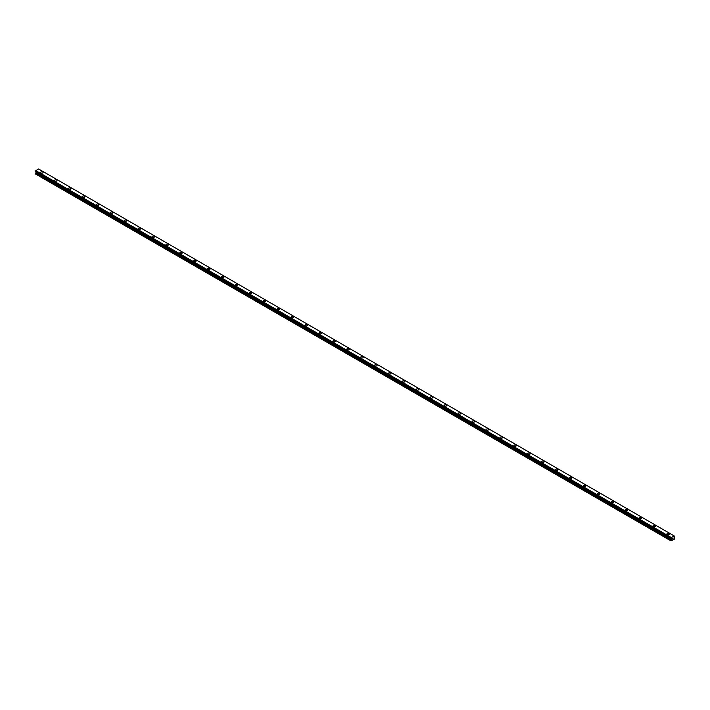 <?xml version="1.0" encoding="UTF-8"?>
<svg xmlns="http://www.w3.org/2000/svg" width="710" height="710" viewBox="0 0 710 710"><rect width="100%" height="100%" fill="white"/><g stroke="black" fill="none" stroke-linecap="round" stroke-linejoin="round"><path stroke-width="1.06" d="M40.647 172.503A1.234 0.71 180 0 1 41.411 171.847A1.234 0.71 180 0 1 42.751 171.998A1.234 0.71 180 0 1 43.106 172.503A1.234 0.71 180 0 1 42.351 173.16A1.234 0.71 180 0 1 41.011 173A1.234 0.71 180 0 1 40.647 172.503A1.234 0.71 180 0 1 41.411 171.847A1.234 0.71 180 0 1 42.751 171.998A1.234 0.71 180 0 1 43.106 172.503M54.563 180.535A1.234 0.71 180 0 1 55.327 179.879A1.234 0.71 180 0 1 56.667 180.029A1.234 0.71 180 0 1 57.022 180.535A1.234 0.71 180 0 1 56.267 181.192A1.234 0.71 180 0 1 54.927 181.032A1.234 0.71 180 0 1 54.563 180.535A1.234 0.71 180 0 1 55.327 179.879A1.234 0.71 180 0 1 56.667 180.038A1.234 0.71 180 0 1 57.022 180.535M68.479 188.576A1.234 0.71 180 0 1 69.243 187.919A1.234 0.71 180 0 1 70.583 188.07A1.234 0.71 180 0 1 70.938 188.576M70.583 188.07A1.234 0.71 180 0 1 70.938 188.567A1.234 0.71 180 0 1 70.183 189.224A1.234 0.71 180 0 1 68.843 189.073A1.234 0.71 180 0 1 68.479 188.567A1.234 0.71 180 0 1 69.243 187.91A1.234 0.71 180 0 1 70.583 188.07M82.395 196.608A1.234 0.71 180 0 1 83.159 195.951A1.234 0.71 180 0 1 84.499 196.102A1.234 0.71 180 0 1 84.854 196.608A1.234 0.71 180 0 1 84.1 197.256A1.234 0.71 180 0 1 82.759 197.105A1.234 0.71 180 0 1 82.395 196.608A1.234 0.71 180 0 1 83.159 195.951A1.234 0.71 180 0 1 84.499 196.102A1.234 0.71 180 0 1 84.854 196.608M96.311 204.64A1.234 0.71 180 0 1 97.075 203.983A1.234 0.71 180 0 1 98.415 204.134A1.234 0.71 180 0 1 98.779 204.64A1.234 0.71 180 0 1 98.015 205.296A1.234 0.71 180 0 1 96.675 205.137A1.234 0.71 180 0 1 96.311 204.64A1.234 0.71 180 0 1 97.075 203.983A1.234 0.71 180 0 1 98.415 204.143A1.234 0.71 180 0 1 98.779 204.64M110.227 212.672A1.234 0.71 180 0 1 110.991 212.015A1.234 0.71 180 0 1 112.331 212.175A1.234 0.71 180 0 1 112.695 212.672A1.234 0.71 180 0 1 111.931 213.328A1.234 0.71 180 0 1 110.591 213.177A1.234 0.71 180 0 1 110.227 212.672A1.234 0.71 180 0 1 110.991 212.024A1.234 0.71 180 0 1 112.331 212.175A1.234 0.71 180 0 1 112.695 212.672M124.143 220.703A1.234 0.71 180 0 1 124.907 220.056A1.234 0.71 180 0 1 126.247 220.207A1.234 0.71 180 0 1 126.611 220.712A1.234 0.71 180 0 1 125.848 221.36A1.234 0.71 180 0 1 124.507 221.209A1.234 0.71 180 0 1 124.143 220.703A1.234 0.71 180 0 1 124.907 220.056A1.234 0.71 180 0 1 126.247 220.207A1.234 0.71 180 0 1 126.611 220.703M138.068 228.744A1.234 0.71 180 0 1 138.823 228.087A1.234 0.71 180 0 1 140.163 228.238A1.234 0.71 180 0 1 140.527 228.744A1.234 0.71 180 0 1 139.763 229.401A1.234 0.71 180 0 1 138.423 229.241A1.234 0.71 180 0 1 138.068 228.744A1.234 0.71 180 0 1 138.823 228.087A1.234 0.71 180 0 1 140.163 228.238A1.234 0.71 180 0 1 140.527 228.744M154.079 236.279A1.234 0.71 180 0 1 154.443 236.776A1.234 0.71 180 0 1 153.679 237.433A1.234 0.71 180 0 1 152.339 237.282A1.234 0.71 180 0 1 151.984 236.776A1.234 0.71 180 0 1 152.739 236.119A1.234 0.71 180 0 1 154.079 236.279M151.984 236.776A1.234 0.71 180 0 1 152.739 236.119A1.234 0.71 180 0 1 154.079 236.27A1.234 0.71 180 0 1 154.443 236.776M165.9 244.808A1.234 0.71 180 0 1 166.655 244.151A1.234 0.71 180 0 1 167.995 244.311A1.234 0.71 180 0 1 168.359 244.817A1.234 0.71 180 0 1 167.595 245.465A1.234 0.71 180 0 1 166.255 245.314A1.234 0.71 180 0 1 165.9 244.808A1.234 0.71 180 0 1 166.655 244.16A1.234 0.71 180 0 1 167.995 244.311A1.234 0.71 180 0 1 168.359 244.808M179.816 252.849A1.234 0.71 180 0 1 180.571 252.192A1.234 0.71 180 0 1 181.911 252.343A1.234 0.71 180 0 1 182.275 252.849A1.234 0.71 180 0 1 181.512 253.505A1.234 0.71 180 0 1 180.171 253.346A1.234 0.71 180 0 1 179.816 252.849A1.234 0.71 180 0 1 180.571 252.192A1.234 0.71 180 0 1 181.911 252.343A1.234 0.71 180 0 1 182.275 252.849M193.732 260.881A1.234 0.71 180 0 1 194.487 260.224A1.234 0.71 180 0 1 195.827 260.375A1.234 0.71 180 0 1 196.191 260.881A1.234 0.71 180 0 1 195.427 261.537A1.234 0.71 180 0 1 194.087 261.386A1.234 0.71 180 0 1 193.732 260.881A1.234 0.71 180 0 1 194.487 260.224A1.234 0.71 180 0 1 195.827 260.384A1.234 0.71 180 0 1 196.191 260.881M207.648 268.912A1.234 0.71 180 0 1 208.403 268.256A1.234 0.71 180 0 1 209.743 268.416A1.234 0.71 180 0 1 210.107 268.921A1.234 0.71 180 0 1 209.343 269.569A1.234 0.71 180 0 1 208.003 269.418A1.234 0.71 180 0 1 207.648 268.912A1.234 0.71 180 0 1 208.403 268.265A1.234 0.71 180 0 1 209.743 268.416A1.234 0.71 180 0 1 210.107 268.912M221.564 276.953A1.234 0.71 180 0 1 222.319 276.296A1.234 0.71 180 0 1 223.659 276.447A1.234 0.71 180 0 1 224.023 276.953A1.234 0.71 180 0 1 223.26 277.61A1.234 0.71 180 0 1 221.919 277.45A1.234 0.71 180 0 1 221.564 276.953A1.234 0.71 180 0 1 222.319 276.296A1.234 0.71 180 0 1 223.659 276.447A1.234 0.71 180 0 1 224.023 276.953M235.48 284.985A1.234 0.71 180 0 1 236.235 284.328A1.234 0.71 180 0 1 237.584 284.479A1.234 0.71 180 0 1 237.939 284.985A1.234 0.71 180 0 1 237.184 285.642A1.234 0.71 180 0 1 235.844 285.491A1.234 0.71 180 0 1 235.48 284.985A1.234 0.71 180 0 1 236.235 284.328A1.234 0.71 180 0 1 237.584 284.488A1.234 0.71 180 0 1 237.939 284.985M249.396 293.017A1.234 0.71 180 0 1 250.16 292.36A1.234 0.71 180 0 1 251.5 292.52A1.234 0.71 180 0 1 251.855 293.026A1.234 0.71 180 0 1 251.1 293.674A1.234 0.71 180 0 1 249.76 293.523A1.234 0.71 180 0 1 249.396 293.017A1.234 0.71 180 0 1 250.16 292.369A1.234 0.71 180 0 1 251.5 292.52A1.234 0.71 180 0 1 251.855 293.017M263.312 301.058A1.234 0.71 180 0 1 264.076 300.401A1.234 0.71 180 0 1 265.416 300.552A1.234 0.71 180 0 1 265.771 301.058A1.234 0.71 180 0 1 265.016 301.706A1.234 0.71 180 0 1 263.676 301.555A1.234 0.71 180 0 1 263.312 301.058A1.234 0.71 180 0 1 264.076 300.401A1.234 0.71 180 0 1 265.416 300.552A1.234 0.71 180 0 1 265.771 301.058M277.228 309.09A1.234 0.71 180 0 1 277.992 308.433A1.234 0.71 180 0 1 279.332 308.584A1.234 0.71 180 0 1 279.687 309.09A1.234 0.71 180 0 1 278.932 309.746A1.234 0.71 180 0 1 277.592 309.587A1.234 0.71 180 0 1 277.228 309.09A1.234 0.71 180 0 1 277.992 308.433A1.234 0.71 180 0 1 279.332 308.593A1.234 0.71 180 0 1 279.687 309.09M291.144 317.121A1.234 0.71 180 0 1 291.908 316.465A1.234 0.71 180 0 1 293.248 316.624A1.234 0.71 180 0 1 293.603 317.121A1.234 0.71 180 0 1 292.848 317.778A1.234 0.71 180 0 1 291.508 317.627A1.234 0.71 180 0 1 291.144 317.121A1.234 0.71 180 0 1 291.908 316.474A1.234 0.71 180 0 1 293.248 316.624A1.234 0.71 180 0 1 293.603 317.121M305.06 325.162A1.234 0.71 180 0 1 305.824 324.505A1.234 0.71 180 0 1 307.164 324.656A1.234 0.71 180 0 1 307.519 325.162M307.164 324.656A1.234 0.71 180 0 1 307.519 325.153A1.234 0.71 180 0 1 306.764 325.81A1.234 0.71 180 0 1 305.424 325.659A1.234 0.71 180 0 1 305.06 325.153A1.234 0.71 180 0 1 305.824 324.505A1.234 0.71 180 0 1 307.164 324.656M318.976 333.194A1.234 0.71 180 0 1 319.74 332.537A1.234 0.71 180 0 1 321.08 332.688A1.234 0.71 180 0 1 321.435 333.194A1.234 0.71 180 0 1 320.68 333.851A1.234 0.71 180 0 1 319.34 333.691A1.234 0.71 180 0 1 318.976 333.194A1.234 0.71 180 0 1 319.74 332.537A1.234 0.71 180 0 1 321.08 332.697A1.234 0.71 180 0 1 321.435 333.194M332.892 341.226A1.234 0.71 180 0 1 333.656 340.569A1.234 0.71 180 0 1 334.996 340.729A1.234 0.71 180 0 1 335.36 341.226A1.234 0.71 180 0 1 334.596 341.883A1.234 0.71 180 0 1 333.256 341.732A1.234 0.71 180 0 1 332.892 341.226A1.234 0.71 180 0 1 333.656 340.569A1.234 0.71 180 0 1 334.996 340.729A1.234 0.71 180 0 1 335.36 341.226M346.808 349.258A1.234 0.71 180 0 1 347.572 348.601A1.234 0.71 180 0 1 348.912 348.761A1.234 0.71 180 0 1 349.276 349.267A1.234 0.71 180 0 1 348.512 349.915A1.234 0.71 180 0 1 347.172 349.764A1.234 0.71 180 0 1 346.808 349.258A1.234 0.71 180 0 1 347.572 348.61A1.234 0.71 180 0 1 348.912 348.761A1.234 0.71 180 0 1 349.276 349.258M360.724 357.299A1.234 0.71 180 0 1 361.488 356.642A1.234 0.71 180 0 1 362.828 356.793A1.234 0.71 180 0 1 363.192 357.299A1.234 0.71 180 0 1 362.428 357.955A1.234 0.71 180 0 1 361.088 357.796A1.234 0.71 180 0 1 360.724 357.299A1.234 0.71 180 0 1 361.488 356.642A1.234 0.71 180 0 1 362.828 356.793A1.234 0.71 180 0 1 363.192 357.299M376.744 364.833A1.234 0.71 180 0 1 377.108 365.33A1.234 0.71 180 0 1 376.344 365.987A1.234 0.71 180 0 1 375.004 365.836A1.234 0.71 180 0 1 374.64 365.33A1.234 0.71 180 0 1 375.404 364.674A1.234 0.71 180 0 1 376.744 364.833M374.64 365.33A1.234 0.71 180 0 1 375.404 364.674A1.234 0.71 180 0 1 376.744 364.825A1.234 0.71 180 0 1 377.108 365.33M388.565 373.362A1.234 0.71 180 0 1 389.32 372.706A1.234 0.71 180 0 1 390.66 372.865A1.234 0.71 180 0 1 391.024 373.371A1.234 0.71 180 0 1 390.26 374.019A1.234 0.71 180 0 1 388.92 373.868A1.234 0.71 180 0 1 388.565 373.362A1.234 0.71 180 0 1 389.32 372.714A1.234 0.71 180 0 1 390.66 372.865A1.234 0.71 180 0 1 391.024 373.362M402.481 381.403A1.234 0.71 180 0 1 403.236 380.746A1.234 0.71 180 0 1 404.576 380.897A1.234 0.71 180 0 1 404.94 381.403A1.234 0.71 180 0 1 404.176 382.06A1.234 0.71 180 0 1 402.836 381.9A1.234 0.71 180 0 1 402.481 381.403A1.234 0.71 180 0 1 403.236 380.746A1.234 0.71 180 0 1 404.576 380.897A1.234 0.71 180 0 1 404.94 381.403M416.397 389.435A1.234 0.71 180 0 1 417.152 388.778A1.234 0.71 180 0 1 418.492 388.929A1.234 0.71 180 0 1 418.856 389.435A1.234 0.71 180 0 1 418.092 390.092A1.234 0.71 180 0 1 416.752 389.941A1.234 0.71 180 0 1 416.397 389.435A1.234 0.71 180 0 1 417.152 388.778A1.234 0.71 180 0 1 418.492 388.938A1.234 0.71 180 0 1 418.856 389.435M430.313 397.467A1.234 0.71 180 0 1 431.068 396.81A1.234 0.71 180 0 1 432.408 396.97A1.234 0.71 180 0 1 432.772 397.476A1.234 0.71 180 0 1 432.008 398.124A1.234 0.71 180 0 1 430.668 397.973A1.234 0.71 180 0 1 430.313 397.467A1.234 0.71 180 0 1 431.068 396.819A1.234 0.71 180 0 1 432.408 396.97A1.234 0.71 180 0 1 432.772 397.467M444.229 405.508A1.234 0.71 180 0 1 444.984 404.851A1.234 0.71 180 0 1 446.324 405.002A1.234 0.71 180 0 1 446.688 405.508A1.234 0.71 180 0 1 445.924 406.164A1.234 0.71 180 0 1 444.584 406.005A1.234 0.71 180 0 1 444.229 405.508A1.234 0.71 180 0 1 444.984 404.851A1.234 0.71 180 0 1 446.324 405.002A1.234 0.71 180 0 1 446.688 405.508M458.145 413.539A1.234 0.71 180 0 1 458.9 412.883A1.234 0.71 180 0 1 460.24 413.034A1.234 0.71 180 0 1 460.604 413.539A1.234 0.71 180 0 1 459.84 414.196A1.234 0.71 180 0 1 458.5 414.036A1.234 0.71 180 0 1 458.145 413.539A1.234 0.71 180 0 1 458.9 412.883A1.234 0.71 180 0 1 460.24 413.042A1.234 0.71 180 0 1 460.604 413.539M472.061 421.571A1.234 0.71 180 0 1 472.816 420.915A1.234 0.71 180 0 1 474.156 421.074A1.234 0.71 180 0 1 474.52 421.58A1.234 0.71 180 0 1 473.765 422.228A1.234 0.71 180 0 1 472.416 422.077A1.234 0.71 180 0 1 472.061 421.571A1.234 0.71 180 0 1 472.816 420.923A1.234 0.71 180 0 1 474.156 421.074A1.234 0.71 180 0 1 474.52 421.571M485.977 429.612A1.234 0.71 180 0 1 486.74 428.955A1.234 0.71 180 0 1 488.081 429.106A1.234 0.71 180 0 1 488.436 429.612A1.234 0.71 180 0 1 487.681 430.26A1.234 0.71 180 0 1 486.341 430.109A1.234 0.71 180 0 1 485.977 429.612A1.234 0.71 180 0 1 486.74 428.955A1.234 0.71 180 0 1 488.081 429.106A1.234 0.71 180 0 1 488.436 429.612M499.893 437.644A1.234 0.71 180 0 1 500.656 436.987A1.234 0.71 180 0 1 501.997 437.138A1.234 0.71 180 0 1 502.352 437.644A1.234 0.71 180 0 1 501.597 438.301A1.234 0.71 180 0 1 500.257 438.141A1.234 0.71 180 0 1 499.893 437.644A1.234 0.71 180 0 1 500.656 436.987A1.234 0.71 180 0 1 501.997 437.147A1.234 0.71 180 0 1 502.352 437.644M513.809 445.676A1.234 0.71 180 0 1 514.572 445.019A1.234 0.71 180 0 1 515.913 445.179A1.234 0.71 180 0 1 516.268 445.676A1.234 0.71 180 0 1 515.513 446.333A1.234 0.71 180 0 1 514.173 446.182A1.234 0.71 180 0 1 513.809 445.676A1.234 0.71 180 0 1 514.572 445.028A1.234 0.71 180 0 1 515.913 445.179A1.234 0.71 180 0 1 516.268 445.676M527.725 453.717A1.234 0.71 180 0 1 528.489 453.06A1.234 0.71 180 0 1 529.829 453.211A1.234 0.71 180 0 1 530.184 453.717M529.829 453.211A1.234 0.71 180 0 1 530.184 453.708A1.234 0.71 180 0 1 529.429 454.364A1.234 0.71 180 0 1 528.089 454.214A1.234 0.71 180 0 1 527.725 453.708A1.234 0.71 180 0 1 528.489 453.06A1.234 0.71 180 0 1 529.829 453.211M541.641 461.748A1.234 0.71 180 0 1 542.404 461.092A1.234 0.71 180 0 1 543.745 461.243A1.234 0.71 180 0 1 544.1 461.748A1.234 0.71 180 0 1 543.345 462.405A1.234 0.71 180 0 1 542.005 462.245A1.234 0.71 180 0 1 541.641 461.748A1.234 0.71 180 0 1 542.404 461.092A1.234 0.71 180 0 1 543.745 461.243A1.234 0.71 180 0 1 544.1 461.748M555.557 469.78A1.234 0.71 180 0 1 556.321 469.124A1.234 0.71 180 0 1 557.661 469.274A1.234 0.71 180 0 1 558.016 469.78A1.234 0.71 180 0 1 557.261 470.437A1.234 0.71 180 0 1 555.921 470.286A1.234 0.71 180 0 1 555.557 469.78A1.234 0.71 180 0 1 556.321 469.124A1.234 0.71 180 0 1 557.661 469.283A1.234 0.71 180 0 1 558.016 469.78M569.473 477.812A1.234 0.71 180 0 1 570.236 477.155A1.234 0.71 180 0 1 571.577 477.315A1.234 0.71 180 0 1 571.932 477.821A1.234 0.71 180 0 1 571.177 478.469A1.234 0.71 180 0 1 569.837 478.318A1.234 0.71 180 0 1 569.473 477.812A1.234 0.71 180 0 1 570.236 477.164A1.234 0.71 180 0 1 571.577 477.315A1.234 0.71 180 0 1 571.932 477.812M583.389 485.853A1.234 0.71 180 0 1 584.153 485.196A1.234 0.71 180 0 1 585.493 485.347A1.234 0.71 180 0 1 585.856 485.853A1.234 0.71 180 0 1 585.093 486.51A1.234 0.71 180 0 1 583.753 486.35A1.234 0.71 180 0 1 583.389 485.853A1.234 0.71 180 0 1 584.153 485.196A1.234 0.71 180 0 1 585.493 485.347A1.234 0.71 180 0 1 585.856 485.853M599.409 493.388A1.234 0.71 180 0 1 599.772 493.885A1.234 0.71 180 0 1 599.009 494.542A1.234 0.71 180 0 1 597.669 494.391A1.234 0.71 180 0 1 597.305 493.885A1.234 0.71 180 0 1 598.068 493.228A1.234 0.71 180 0 1 599.409 493.388M597.305 493.885A1.234 0.71 180 0 1 598.068 493.228A1.234 0.71 180 0 1 599.409 493.379A1.234 0.71 180 0 1 599.772 493.885M611.221 501.917A1.234 0.71 180 0 1 611.984 501.26A1.234 0.71 180 0 1 613.325 501.42A1.234 0.71 180 0 1 613.688 501.926A1.234 0.71 180 0 1 612.925 502.573A1.234 0.71 180 0 1 611.585 502.423A1.234 0.71 180 0 1 611.221 501.917A1.234 0.71 180 0 1 611.984 501.269A1.234 0.71 180 0 1 613.325 501.42A1.234 0.71 180 0 1 613.688 501.917M625.146 509.957A1.234 0.71 180 0 1 625.9 509.301A1.234 0.71 180 0 1 627.241 509.452A1.234 0.71 180 0 1 627.604 509.957A1.234 0.71 180 0 1 626.841 510.614A1.234 0.71 180 0 1 625.501 510.454A1.234 0.71 180 0 1 625.146 509.957A1.234 0.71 180 0 1 625.9 509.301A1.234 0.71 180 0 1 627.241 509.452A1.234 0.71 180 0 1 627.604 509.957M639.062 517.989A1.234 0.71 180 0 1 639.816 517.333A1.234 0.71 180 0 1 641.157 517.484A1.234 0.71 180 0 1 641.52 517.989A1.234 0.71 180 0 1 640.757 518.646A1.234 0.71 180 0 1 639.417 518.495A1.234 0.71 180 0 1 639.062 517.989A1.234 0.71 180 0 1 639.816 517.333A1.234 0.71 180 0 1 641.157 517.492A1.234 0.71 180 0 1 641.52 517.989M652.978 526.021A1.234 0.71 180 0 1 653.732 525.365A1.234 0.71 180 0 1 655.073 525.524A1.234 0.71 180 0 1 655.436 526.03A1.234 0.71 180 0 1 654.673 526.678A1.234 0.71 180 0 1 653.333 526.527A1.234 0.71 180 0 1 652.978 526.021A1.234 0.71 180 0 1 653.732 525.373A1.234 0.71 180 0 1 655.073 525.524A1.234 0.71 180 0 1 655.436 526.021M666.894 534.062A1.234 0.71 180 0 1 667.648 533.405A1.234 0.71 180 0 1 668.989 533.556A1.234 0.71 180 0 1 669.352 534.062A1.234 0.71 180 0 1 668.589 534.71A1.234 0.71 180 0 1 667.249 534.559A1.234 0.71 180 0 1 666.894 534.062A1.234 0.71 180 0 1 667.648 533.405A1.234 0.71 180 0 1 668.989 533.556A1.234 0.71 180 0 1 669.352 534.062M672.334 538.988L672.663 538.136M672.858 538.686L673.186 537.967M671.465 539.6L671.341 537.559L674.172 535.917L674.34 539.174L671.021 540.905L671.465 539.6L35.944 172.681L35.535 173.391L35.5 173.985L671.021 540.905M35.944 171.989L671.465 538.908L35.944 171.989L35.944 172.681M35.802 171.9L671.341 538.837M35.5 171.687L671.021 538.624L35.5 171.687L35.828 170.64L38.651 169.007L674.172 535.917M35.819 170.648L671.341 537.559L35.828 170.64M671.323 537.612L35.802 170.702M671.074 538.056L35.553 171.137M671.021 538.162L35.5 171.252M671.323 538.801L35.518 171.731M671.482 538.952L35.962 172.033M671.482 539.529L35.962 172.61M671.056 540.31L35.535 173.391M671.021 540.416L35.5 173.506"/></g></svg>
